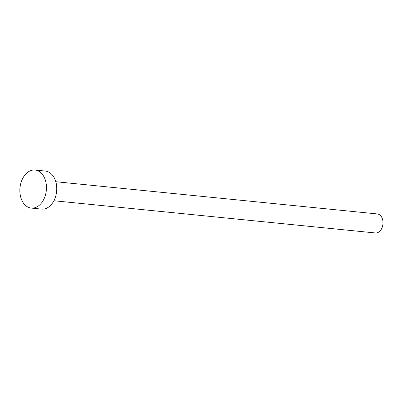 <?xml version="1.0" encoding="UTF-8"?>
<svg xmlns="http://www.w3.org/2000/svg" width="403" height="403" viewBox="0 0 403 403"><rect width="100%" height="100%" fill="white"/><g stroke="black" fill="none" stroke-linecap="round" stroke-linejoin="round"><path stroke-width="0.6" d="M55.81 181.723L377.299 213.943A9.556 6.614 95.7 0 1 378.16 214.114A9.556 6.614 95.7 0 1 382.85 224.743A9.556 6.614 95.7 0 1 375.395 232.964L53.901 200.739M35.066 170.036L45.363 171.068A19.112 13.228 95.7 0 1 47.086 171.411A19.112 13.228 95.7 0 1 56.465 192.664A19.112 13.228 95.7 0 1 41.549 209.107L31.253 208.074A19.112 13.228 95.7 0 1 29.53 207.736A19.112 13.228 95.7 0 1 20.15 186.478A19.112 13.228 95.7 0 1 35.066 170.036A19.112 13.228 95.7 0 1 36.789 170.378A19.112 13.228 95.7 0 1 46.169 191.632A19.112 13.228 95.7 0 1 31.253 208.074"/></g></svg>

